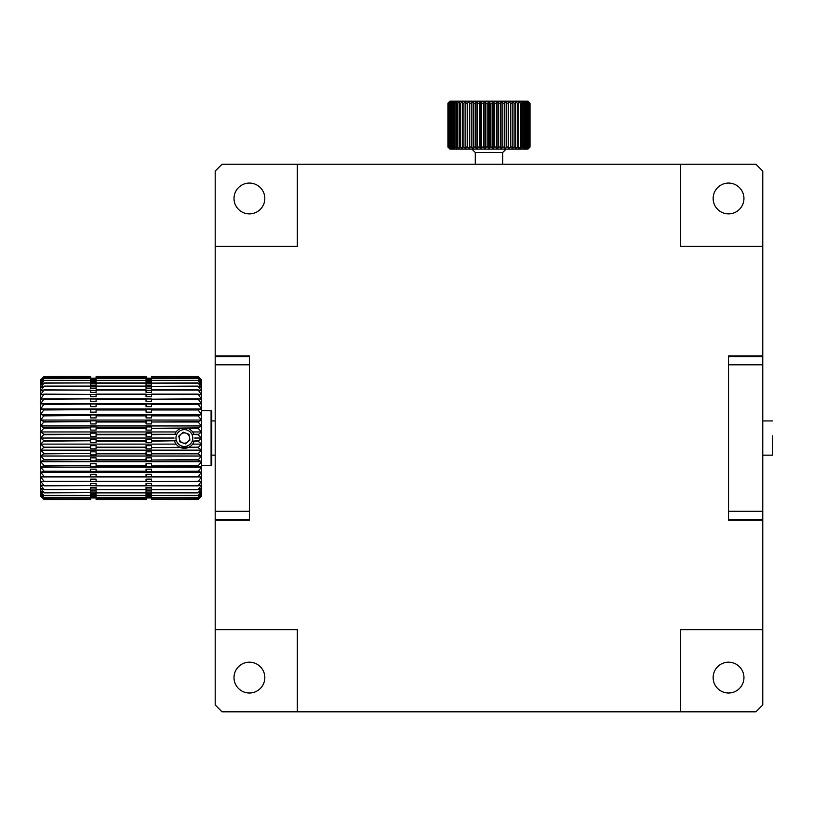<?xml version="1.0" encoding="UTF-8"?>
<svg xmlns="http://www.w3.org/2000/svg" width="813" height="813" viewBox="0 0 813 813"><rect width="100%" height="100%" fill="white"/><g stroke="black" fill="none" stroke-linecap="round" stroke-linejoin="round"><path stroke-width="1.22" d="M215.191 511.275L215.191 364.803L249.418 364.803L249.418 511.275L215.191 511.275L215.191 519.487L249.418 519.487M249.418 356.582L215.191 356.582L215.191 364.803M215.191 246.39L215.191 355.901L249.418 355.901L249.418 520.178L215.191 520.178L215.191 629.689L297.324 629.689L297.324 711.822L680.633 711.822L680.633 629.689L762.767 629.689L762.767 520.178L728.539 520.178L728.539 355.901L762.767 355.901L762.767 246.39L680.633 246.39L680.633 164.246L297.324 164.246L297.324 246.39L215.191 246.39L215.191 171.096L222.03 164.246L297.324 164.246M297.324 711.822L222.03 711.822L215.191 704.983L215.191 629.689M215.191 520.178L215.191 519.487M215.191 356.582L215.191 355.901M680.633 164.246L755.927 164.246L762.767 171.096L762.767 246.39M728.539 364.803L762.767 364.803L762.767 355.901M762.767 520.178L762.767 511.275L728.539 511.275M680.633 711.822L755.927 711.822L762.767 704.983L762.767 629.689M234.012 198.474A15.396 15.396 0 0 1 257.111 185.14A15.396 15.396 0 0 1 257.111 211.807A15.396 15.396 0 0 1 234.012 198.474M234.012 677.605A15.396 15.396 0 0 1 257.111 664.262A15.396 15.396 0 0 1 257.111 690.938A15.396 15.396 0 0 1 234.012 677.605M713.143 198.474A15.396 15.396 0 0 1 736.243 185.14A15.396 15.396 0 0 1 736.243 211.807A15.396 15.396 0 0 1 713.143 198.474M713.143 677.605A15.396 15.396 0 0 1 736.243 664.262A15.396 15.396 0 0 1 736.243 690.938A15.396 15.396 0 0 1 713.143 677.605M762.767 356.582L728.539 356.582M762.767 364.803L762.767 511.275M728.539 519.487L762.767 519.487M194.175 441.154A10.264 10.264 0 0 1 189.073 447.17M188.21 447.567A10.264 10.264 0 0 1 180.567 447.567M179.703 447.17A10.264 10.264 0 0 1 174.602 441.154M174.825 434.305A10.264 10.264 0 0 1 181.157 428.299M187.63 428.299A10.264 10.264 0 0 1 193.951 434.305M175.974 438.034A8.415 8.415 0 0 1 188.596 430.748A8.415 8.415 0 0 1 188.596 445.331A8.415 8.415 0 0 1 175.974 438.034M185.445 443.868L189.968 440.046L188.911 434.213L183.332 432.201L178.809 436.032L179.866 441.866L185.445 443.868M186.126 433.207A5.132 5.132 0 0 1 187.701 441.957A5.132 5.132 0 0 1 179.338 438.949A5.132 5.132 0 0 1 186.126 433.207M447.922 147.031L449.965 149.084L447.933 147.031L450.178 149.084L448.278 147.031L450.819 149.084L449.071 147.031L451.876 149.084L450.3 147.031L453.339 149.084L451.957 147.031L455.189 149.084L454.02 147.031L455.087 147.031L457.414 149.084L456.469 147.031L457.699 147.031L459.985 149.084L459.264 147.031L460.656 147.031L462.871 149.084L462.394 147.031L463.918 147.031L466.042 149.084L465.808 147.031L467.455 147.031L469.467 149.084L469.477 147.031L471.225 147.031L473.105 149.084L473.369 147.031L475.199 147.031L476.926 149.084L477.424 147.031L479.314 147.031L480.869 149.084L481.601 147.031L483.542 147.031L484.904 149.084L485.869 147.031L487.83 147.031L488.979 149.084L490.168 147.031L492.119 147.031L493.054 149.084L494.446 147.031L496.387 147.031L497.089 149.084L498.674 147.031L500.564 147.031L501.032 149.084L502.79 147.031L504.619 147.031L504.843 149.084L506.763 147.031L508.511 147.031L508.491 149.084L510.534 147.031L512.18 147.031L511.916 149.084L514.07 147.031L515.594 147.031L515.086 149.084L517.332 147.031L518.714 147.031L517.972 149.084L520.279 147.031L521.509 147.031L520.544 149.084L522.891 147.031L523.958 147.031L522.769 149.084L525.127 147.031L526.011 147.031L524.619 149.084L526.966 147.031L527.667 147.031L526.082 149.084L528.389 147.031L527.139 149.084L529.69 147.031L527.779 149.084L530.035 147.031L527.993 149.084L504.843 149.084L504.843 101.178L504.619 103.231L502.79 103.231L501.032 101.178L500.564 103.231L498.674 103.231L497.089 101.178L496.387 103.231L494.446 103.231L493.054 101.178L492.119 103.231L490.168 103.231L488.979 101.178L487.83 103.231L485.869 103.231L484.904 101.178L483.542 103.231L481.601 103.231L480.869 101.178L479.314 103.231L477.424 103.231L476.926 101.178L475.199 103.231L473.369 103.231L473.105 101.178L471.225 103.231L469.477 103.231L469.467 101.178L467.455 103.231L465.808 103.231L466.042 101.178L463.918 103.231L462.394 103.231L462.871 101.178L460.656 103.231L459.264 103.231L459.985 101.178L457.699 103.231L456.469 103.231L457.414 101.178L455.087 103.231L454.02 103.231L455.189 101.178L452.851 103.231L451.957 103.231L453.339 101.178L451.012 103.231L450.3 103.231L451.876 101.178L449.579 103.231L450.819 101.178L448.278 103.231L450.178 101.178L447.933 103.231L449.965 101.178L447.922 103.231L447.922 147.031L447.933 103.231M449.965 149.084L504.843 149.084M529.934 147.031L530.035 103.231L527.993 101.178L529.69 103.231L527.139 101.178L528.897 103.231L526.082 101.178L527.667 103.231L524.619 101.178L522.769 101.178L523.958 103.231L522.891 103.231L520.544 101.178L521.509 103.231L520.279 103.231L517.972 101.178L518.714 103.231L517.332 103.231L515.086 101.178L511.916 101.178L512.18 103.231L510.534 103.231L508.491 101.178L508.511 103.231L506.763 103.231L504.843 101.178L449.965 101.178M529.934 103.231L527.779 101.178L524.619 101.178L526.011 103.231L522.769 101.178L515.086 101.178L515.594 103.231L514.07 103.231L511.916 101.178L504.843 101.178M449.071 147.031L449.071 103.231M449.579 103.231L449.579 147.031M448.034 103.231L448.034 147.031M448.583 103.231L448.583 147.031M448.278 147.031L448.278 103.231M450.3 147.031L450.3 103.231M451.012 103.231L451.012 147.031M456.469 147.031L456.469 103.231M457.699 103.231L457.699 147.031M451.957 147.031L451.957 103.231M452.851 103.231L452.851 147.031M455.087 103.231L455.087 147.031M454.02 147.031L454.02 103.231M459.264 147.031L459.264 103.231M460.656 103.231L460.656 147.031M469.477 147.031L469.477 103.231M471.225 103.231L471.225 147.031M462.394 147.031L462.394 103.231M463.918 103.231L463.918 147.031M467.455 103.231L467.455 147.031M465.808 147.031L465.808 103.231M473.369 147.031L473.369 103.231M475.199 103.231L475.199 147.031M485.869 147.031L485.869 103.231M487.83 103.231L487.83 147.031M477.424 147.031L477.424 103.231M479.314 103.231L479.314 147.031M483.542 103.231L483.542 147.031M481.601 147.031L481.601 103.231M490.168 147.031L490.168 103.231M492.119 103.231L492.119 147.031M502.79 147.031L502.79 103.231M504.619 103.231L504.619 147.031M494.446 147.031L494.446 103.231M496.387 103.231L496.387 147.031M500.564 103.231L500.564 147.031M498.674 147.031L498.674 103.231M506.763 147.031L506.763 103.231M508.511 103.231L508.511 147.031M517.332 147.031L517.332 103.231M518.714 103.231L518.714 147.031M510.534 147.031L510.534 103.231M512.18 103.231L512.18 147.031M515.594 103.231L515.594 147.031M514.07 147.031L514.07 103.231M520.279 147.031L520.279 103.231M521.509 103.231L521.509 147.031M526.966 147.031L526.966 103.231M527.667 103.231L527.667 147.031M522.891 147.031L522.891 103.231M523.958 103.231L523.958 147.031M526.011 103.231L526.011 147.031M525.127 147.031L525.127 103.231M528.389 147.031L528.389 103.231M528.897 103.231L528.897 147.031M529.375 147.031L529.375 103.231M529.69 103.231L529.69 147.031M530.035 103.231L530.035 147.031M475.29 164.246L475.29 152.509L502.668 152.509L506.093 149.084M497.089 149.084L497.089 101.178M501.032 149.084L501.032 101.178M493.054 149.084L493.054 101.178M488.979 149.084L488.979 101.178M480.869 149.084L480.869 101.178M484.904 149.084L484.904 101.178M476.926 149.084L476.926 101.178M473.105 149.084L473.105 101.178M469.467 149.084L469.467 101.178M201.502 496.215L198.077 499.548L151.533 499.548L198.077 499.578L201.502 496.215L198.077 498.867L201.502 494.944L198.077 497.515L201.502 493.369L198.077 495.513L201.502 491.184L201.502 488.42L198.077 489.639L201.502 485.107L198.077 485.849L201.502 481.276L198.077 481.52L201.502 476.967L201.502 472.231L198.077 471.499L201.502 467.129L198.077 465.91L201.502 461.703L198.077 460.016L201.502 456.022L201.502 450.138L198.077 447.567L201.502 444.122L198.077 441.154L201.502 438.034L198.077 434.711L201.502 431.957L201.502 425.941L198.077 421.988L201.502 420.057L198.077 415.86L201.502 414.376L198.077 409.976L201.502 408.949L201.502 403.837L40.65 403.837L40.65 380.179L44.075 376.51L90.619 376.5L44.075 376.51L40.65 379.854L44.075 377.12L40.65 381.134L44.075 378.401L40.65 382.71L44.075 380.352L40.65 384.884L44.075 382.923L40.65 387.649L44.075 386.104L40.65 390.972L44.075 389.844L40.65 394.803L44.075 394.122L40.65 399.112L44.075 398.878L40.65 403.837L44.075 404.061L40.65 408.949L44.075 409.62L40.65 414.376L44.075 415.484L40.65 420.057L44.075 421.601L40.65 425.941L44.075 427.902L40.65 431.957L44.075 434.305L40.65 438.034L44.075 440.758L40.65 444.122L44.075 447.17L40.65 450.138L44.075 453.491L40.65 456.022L44.075 459.64L40.65 461.703L44.075 465.554L40.65 467.129L44.075 471.164L40.65 472.231L44.075 476.408L40.65 476.967L44.075 481.235L40.65 481.276L44.075 485.595L40.65 485.107L44.075 489.426L40.65 488.42L44.075 492.698L40.65 491.184L44.075 495.513L40.65 493.369L44.075 497.515L40.65 494.944L44.075 498.867L40.65 495.9L44.075 499.528L40.65 496.215L44.075 499.578L90.619 499.578L44.075 499.548L90.619 499.548L90.619 498.867L44.075 498.867M40.65 403.837L40.65 496.215M198.077 378.401L201.502 381.134L198.077 377.181L201.502 380.179L198.077 376.51L201.502 379.854L201.502 382.71L198.077 378.401L151.533 378.401L151.533 380.352L198.077 380.352L201.502 382.71L201.502 384.884L198.077 380.352M198.077 376.51L151.533 376.51L198.077 376.5M198.077 389.844L201.502 390.972L198.077 386.317L201.502 387.649L198.077 382.923L201.502 384.884L201.502 394.803L198.077 389.844L151.533 389.844L151.533 392.415L146.055 392.415L146.055 389.844L96.097 389.844L96.097 392.415L90.619 392.415L90.619 390.098L44.075 390.098M198.077 394.122L201.502 394.803L201.502 399.112L198.077 394.122L151.533 394.122L151.533 396.724L146.055 396.724L146.055 394.122L96.097 394.122L96.097 396.724L90.619 396.724L90.619 394.407L44.075 394.407M198.077 498.867L151.533 498.867L151.533 499.528L198.077 499.528L201.502 495.9L201.502 491.184L198.077 492.881L201.502 488.42L201.502 476.967L198.077 476.723L201.502 472.231L201.502 456.022L198.077 453.878L201.502 450.138L201.502 431.957L198.077 428.299L201.502 425.941L201.502 408.949L198.077 404.061L201.502 403.837L198.077 398.878L201.502 399.112L201.502 403.837M44.075 378.401L90.619 378.401L44.075 378.502M90.619 376.5L90.619 377.181L44.075 377.181M44.075 377.12L90.619 377.12M44.075 380.352L90.619 380.352L44.075 380.494M44.075 389.844L90.619 390.098M44.075 382.923L90.619 382.923L44.075 383.106M44.075 386.104L90.619 386.104L44.075 386.317M44.075 394.122L90.619 394.407M44.075 409.62L90.619 409.62L44.075 409.976M44.075 398.878L90.619 398.878L44.075 399.183M44.075 404.061L90.619 404.061L44.075 404.396M44.075 415.484L90.619 415.484L44.075 415.86M44.075 434.305L90.619 434.305L44.075 434.711M44.075 421.601L90.619 421.601L44.075 421.988M44.075 427.902L90.619 427.902L44.075 428.299M44.075 440.758L90.619 440.758L44.075 441.154M44.075 459.64L90.619 459.64L44.075 460.016M44.075 447.17L90.619 447.17L44.075 447.567M44.075 453.491L90.619 453.491L44.075 453.878M44.075 465.554L90.619 465.554L44.075 465.91M44.075 481.235L90.619 481.235L44.075 481.52M44.075 471.164L90.619 471.164L44.075 471.499M44.075 476.408L90.619 476.408L44.075 476.723M44.075 485.595L90.619 485.595L44.075 485.849M44.075 495.361L90.619 495.361L44.075 495.513M44.075 489.426L90.619 489.426L44.075 489.639M44.075 492.698L90.619 492.698L44.075 492.881M44.075 497.404L90.619 497.404L44.075 497.515M44.075 498.806L90.619 498.958M198.077 378.502L151.533 378.502M151.533 376.51L151.533 377.12L198.077 377.12M198.077 377.181L151.533 377.12M198.077 380.494L151.533 380.352M198.077 390.098L151.533 390.098M198.077 383.106L151.533 383.106L198.077 382.923M198.077 386.317L151.533 386.317L198.077 386.104M198.077 394.407L151.533 394.407M198.077 409.976L151.533 409.976L198.077 409.62M198.077 399.183L151.533 399.183L198.077 398.878M198.077 404.396L151.533 404.396L198.077 404.061M198.077 415.86L151.533 415.86L198.077 415.484M151.533 434.305L176.685 434.305L151.533 434.711L151.533 433.146L146.055 433.146L146.055 434.711L96.097 434.711L96.097 436.347L90.619 436.347L90.619 434.711M198.077 434.711L192.092 434.305L198.077 434.305M198.077 421.988L151.533 421.988L198.077 421.601M198.077 428.299L151.533 428.299L198.077 427.902M151.533 440.758L176.279 440.758L151.533 441.154L151.533 439.406L146.055 439.406L146.055 441.154L96.097 441.154L96.097 442.618L90.619 442.618L90.619 441.154M198.077 441.154L192.356 441.154L198.077 440.758M198.077 460.016L151.533 460.016L198.077 459.64M198.077 447.567L151.533 447.567L198.077 447.17M198.077 453.878L151.533 453.878L198.077 453.491M198.077 465.91L151.533 465.91L198.077 465.554M198.077 481.52L151.533 481.52L198.077 481.235M198.077 471.499L151.533 471.499L198.077 471.164M198.077 476.723L151.533 476.723L198.077 476.408M198.077 485.849L151.533 485.849L198.077 485.595M198.077 495.513L151.533 495.513L198.077 495.361M198.077 489.639L151.533 489.639L198.077 489.426M198.077 492.881L151.533 492.881L198.077 492.698M198.077 497.515L151.533 497.515L198.077 497.404M151.533 498.958L198.077 498.806M90.619 380.352L90.619 378.502M90.619 378.401L90.619 377.181M151.533 380.494L151.533 382.659L146.055 382.659L146.055 376.5L96.097 376.51L96.097 382.659L90.619 382.659L90.619 380.494M151.533 383.106L151.533 385.352L146.055 385.352L146.055 382.923L96.097 382.923L96.097 385.352L90.619 385.352L90.619 383.106M151.533 386.317L151.533 388.614L146.055 388.614L146.055 386.104L96.097 386.104L96.097 388.614L90.619 388.614L90.619 386.317M90.619 409.62L96.097 409.285L96.097 412.15L90.619 412.15L90.619 409.976M151.533 399.183L151.533 401.48L146.055 401.48L146.055 398.878L96.097 398.878L96.097 401.48L90.619 401.48L90.619 399.183M90.619 404.061L96.097 403.949L96.097 406.642L90.619 406.642L90.619 404.396M90.619 415.484L90.619 414.935L96.097 414.935L96.097 417.933L90.619 417.933L90.619 415.86M90.619 434.305L90.619 433.146L96.097 433.146L96.097 434.711M90.619 421.601L90.619 420.839L96.097 420.839L96.097 423.939L90.619 423.939L90.619 421.988M90.619 427.902L90.619 426.927L96.097 426.927L96.097 430.107L90.619 430.107L90.619 428.299M90.619 440.758L90.619 439.406L96.097 439.406L96.097 441.154M90.619 459.64L90.619 457.841L96.097 457.841L96.097 460.849L90.619 460.849L90.619 460.016M90.619 447.17L90.619 445.656L96.097 445.656L96.097 448.837L90.619 448.837L90.619 447.567M90.619 453.491L90.619 451.825L96.097 451.825L96.097 454.934L90.619 454.934L90.619 453.878M90.619 465.554L90.619 463.644L96.097 463.644L96.097 466.51L90.619 466.51L90.619 465.91M90.619 481.235L90.619 479.121L96.097 479.121L96.097 481.52L146.055 481.52L146.055 479.121L151.533 479.121L151.533 481.235M90.619 471.164L90.619 469.162L96.097 469.162L96.097 471.865L90.619 471.499M90.619 476.408L90.619 474.345L96.097 474.345L96.097 476.845L90.619 476.723M90.619 485.595L90.619 483.45L96.097 483.45L96.097 485.849L146.055 485.849L146.055 483.45L151.533 483.45L151.533 485.595M90.619 495.361L90.619 493.298L96.097 493.298L96.097 497.404L90.619 497.404L90.619 495.513M90.619 489.426L90.619 487.282L96.097 487.282L96.097 489.639L146.055 489.639L146.055 487.282L151.533 487.282L151.533 489.426M90.619 492.698L90.619 490.574L96.097 490.574L96.097 492.881L146.055 492.881L146.055 490.574L151.533 490.574L151.533 492.698M90.619 498.806L90.619 497.515M151.533 377.181L151.533 378.401M151.533 409.976L151.533 412.15L146.055 412.15L146.055 409.285L151.533 409.62M151.533 404.396L151.533 406.642L146.055 406.642L146.055 403.949L151.533 404.061M151.533 415.86L151.533 417.933L146.055 417.933L146.055 414.935L151.533 414.935L151.533 415.484M151.533 434.711L151.533 436.347L146.055 436.347L146.055 434.711M151.533 421.988L151.533 423.939L146.055 423.939L146.055 420.839L151.533 420.839L151.533 421.601M151.533 428.299L151.533 430.107L146.055 430.107L146.055 426.927L151.533 426.927L151.533 427.902M151.533 441.154L151.533 442.618L146.055 442.618L146.055 441.154M151.533 460.016L151.533 460.849L146.055 460.849L146.055 457.841L151.533 457.841L151.533 459.64M151.533 447.567L151.533 448.837L146.055 448.837L146.055 445.656L151.533 445.656L151.533 447.17M151.533 453.878L151.533 454.934L146.055 454.934L146.055 451.825L151.533 451.825L151.533 453.491M151.533 465.91L151.533 466.51L146.055 466.51L146.055 463.644L151.533 463.644L151.533 465.554M151.533 471.499L146.055 471.865L146.055 469.162L151.533 469.162L151.533 471.164M151.533 476.723L146.055 476.845L146.055 474.345L151.533 474.345L151.533 476.408M151.533 495.513L151.533 497.404L146.055 497.404L146.055 493.298L151.533 493.298L151.533 495.361M151.533 497.515L151.533 498.806M90.619 379.752L96.097 379.752M96.097 380.575L90.619 380.575M90.619 378.167L96.097 378.167M96.097 378.319L90.619 378.319M96.097 379.132L90.619 379.132M90.619 378.634L96.097 378.634M90.619 381.521L96.097 381.521M90.619 390.403L96.097 390.403M90.619 383.899L96.097 383.899M90.619 386.866L96.097 386.866M90.619 394.457L96.097 394.457M90.619 398.99L96.097 398.99M96.097 481.398L90.619 481.398M96.097 485.483L90.619 485.483M96.097 494.456L90.619 494.456M96.097 489.04L90.619 489.04M96.097 492.048L90.619 492.048M90.619 495.412L96.097 495.412M96.097 496.245L90.619 496.245M90.619 497.912L96.097 497.912L90.619 497.902M90.619 496.895L96.097 496.895M90.619 497.729L96.097 497.729M146.055 379.752L151.533 379.752M151.533 380.575L146.055 380.575M146.055 378.167L151.533 378.167M151.533 378.319L146.055 378.319M151.533 379.132L146.055 379.132M146.055 378.634L151.533 378.634M146.055 381.521L151.533 381.521M146.055 390.403L151.533 390.403M146.055 383.899L151.533 383.899M146.055 386.866L151.533 386.866M146.055 394.457L151.533 394.457M146.055 398.99L151.533 398.99M151.533 481.398L146.055 481.398M151.533 485.483L146.055 485.483M151.533 494.456L146.055 494.456M151.533 489.04L146.055 489.04M151.533 492.048L146.055 492.048M146.055 495.412L151.533 495.412M151.533 496.245L146.055 496.245M146.055 497.912L151.533 497.912L146.055 497.902M146.055 496.895L151.533 496.895M146.055 497.729L151.533 497.729M96.097 497.404L96.097 499.578L146.055 499.578L146.055 497.404L96.097 497.404M96.097 499.528L146.055 499.528L96.097 499.548M146.055 498.958L96.097 498.958M96.097 378.401L146.055 378.401M146.055 378.502L96.097 378.502M96.097 376.5L146.055 376.5M146.055 377.181L96.097 377.181M96.097 377.12L146.055 377.12M96.097 380.352L146.055 380.352M146.055 380.494L96.097 380.494M146.055 390.098L96.097 390.098M146.055 383.106L96.097 383.106M146.055 386.317L96.097 386.317M146.055 394.407L96.097 394.407M96.097 409.62L146.055 409.62M146.055 409.976L96.097 409.976M146.055 399.183L96.097 399.183M146.055 404.396L96.097 404.396M96.097 404.061L146.055 404.061M96.097 415.484L146.055 415.484M146.055 415.86L96.097 415.86M96.097 434.305L146.055 434.305M96.097 421.601L146.055 421.601M146.055 421.988L96.097 421.988M146.055 428.299L96.097 428.299M96.097 427.902L146.055 427.902M96.097 440.758L146.055 440.758M96.097 459.64L146.055 459.64M146.055 460.016L96.097 460.016M96.097 447.17L146.055 447.17M146.055 447.567L96.097 447.567M146.055 453.878L96.097 453.878M96.097 453.491L146.055 453.491M96.097 465.554L146.055 465.554M146.055 465.91L96.097 465.91M96.097 481.235L146.055 481.235M96.097 471.164L146.055 471.164M146.055 471.499L96.097 471.499M146.055 476.723L96.097 476.723M96.097 476.408L146.055 476.408M96.097 485.595L146.055 485.595M96.097 495.361L146.055 495.361M146.055 495.513L96.097 495.513M96.097 489.426L146.055 489.426M96.097 492.698L146.055 492.698M146.055 497.515L96.097 497.515M96.097 498.806L146.055 498.806M201.502 465.422L211.085 465.422L211.085 410.656L201.502 410.656M211.085 465.422L211.766 464.731L211.766 411.348L211.085 410.656M201.502 472.231L40.65 472.231M201.502 476.967L40.65 476.967M201.502 467.129L40.65 467.129M201.502 461.703L40.65 461.703M201.502 450.138L40.65 450.138M201.502 456.022L40.65 456.022M176.116 444.122L40.65 444.122M201.502 444.122L192.661 444.122M174.124 438.034L40.65 438.034M201.502 425.941L40.65 425.941M201.502 431.957L192.661 431.957M176.116 431.957L40.65 431.957M201.502 420.057L40.65 420.057M201.502 414.376L40.65 414.376M201.502 408.949L40.65 408.949M201.502 438.034L194.653 438.034M762.767 455.148L772.35 455.148L772.35 435.839M475.29 152.509L471.865 149.084M502.668 164.246L502.668 152.509M772.35 420.931L762.767 420.931M211.766 455.148L215.191 455.148M211.766 420.931L215.191 420.931"/></g></svg>
